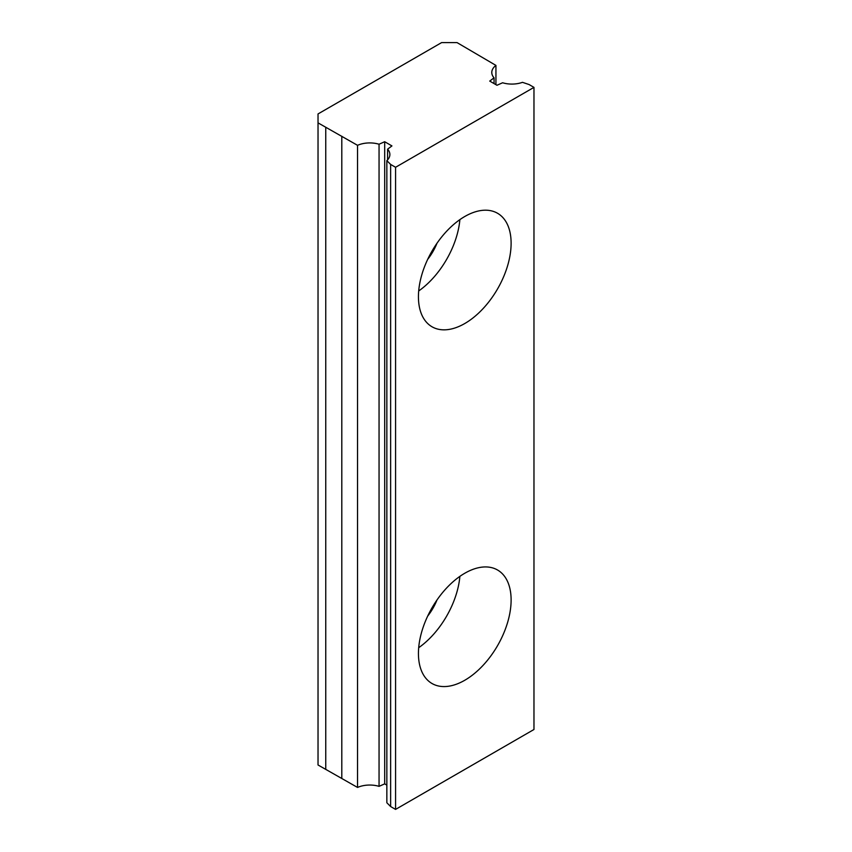 <?xml version="1.0" encoding="UTF-8"?>
<svg xmlns="http://www.w3.org/2000/svg" width="852" height="852" viewBox="0 0 852 852"><rect width="100%" height="100%" fill="white"/><g stroke="black" fill="none" stroke-linecap="round" stroke-linejoin="round"><path stroke-width="1.28" d="M464.777 680.258A65.54 37.839 120 0 0 507.59 622.514A65.54 37.839 120 0 0 497.536 569.999A65.54 37.839 120 0 0 464.777 573.247A65.54 37.839 120 0 0 421.964 630.991A65.54 37.839 120 0 0 432.007 683.506A65.54 37.839 120 0 0 464.777 680.258M418.694 647.712A65.54 37.839 120 0 0 459.878 576.367M427.683 616.092A38.233 22.067 120 0 0 436.991 599.957M464.777 323.526A65.54 37.839 120 0 0 507.59 265.781A65.54 37.839 120 0 0 497.536 213.266A65.54 37.839 120 0 0 464.777 216.504A65.54 37.839 120 0 0 421.964 274.259A65.54 37.839 120 0 0 432.007 326.774A65.54 37.839 120 0 0 464.777 323.526M418.694 290.969A65.54 37.839 120 0 0 459.878 219.635M427.683 259.359A38.233 22.067 120 0 0 436.991 243.225M395.573 167.28L533.97 87.373L529.049 84.529L522.478 82.335A20.097 11.608 180 0 1 502.605 82.772L496.972 85.264L489.73 81.089L494.053 77.83A20.097 11.608 180 0 1 491.785 72.473A20.097 11.608 180 0 1 495.939 65.412L457.045 42.6L441.602 42.6L318.03 113.944L318.03 122.869L357.542 145.319A20.097 11.608 180 0 1 379.055 144.233L384.689 141.73L391.931 145.916L387.596 149.164A20.097 11.608 180 0 1 389.875 154.521A20.097 11.608 180 0 1 386.851 160.645L386.851 802.765L390.642 806.556L390.642 164.436L395.573 167.28L395.573 809.4L533.97 729.493L533.97 87.373M495.939 84.678L495.939 65.412M494.053 83.592L494.053 77.83M390.642 806.556L395.573 809.4M387.596 159.878L387.596 149.164M318.03 122.869L318.03 764.989L357.542 787.44A20.097 11.608 180 0 1 379.055 786.353L384.689 783.861L384.689 141.73M384.689 783.861L386.851 785.107M379.055 786.353L379.055 144.233M357.542 787.44L357.542 145.319M341.801 778.355L341.801 136.235M325.752 769.441L325.752 127.321M390.642 164.436L386.851 160.645"/></g></svg>
